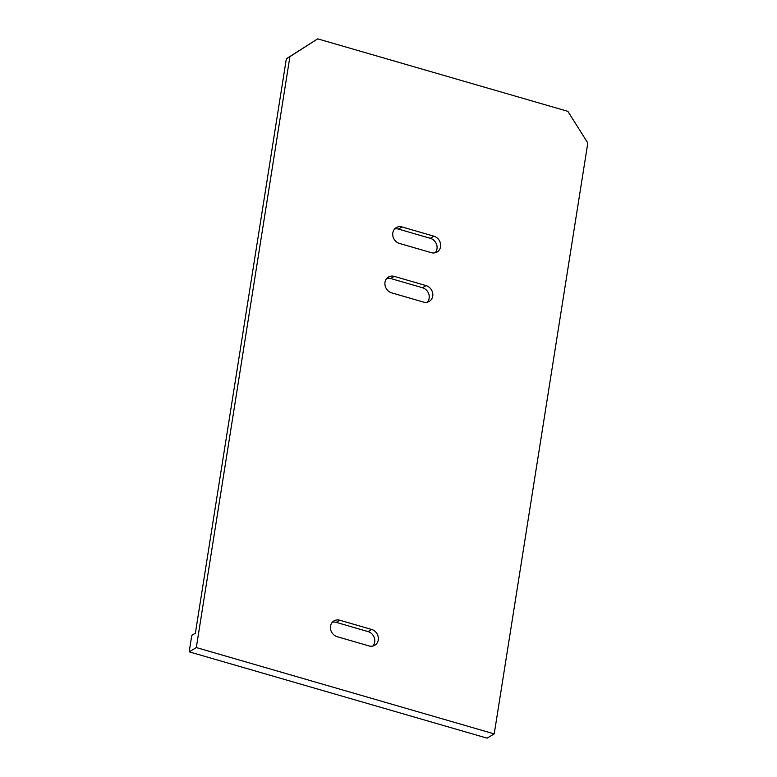 <?xml version="1.0" encoding="UTF-8"?>
<svg xmlns="http://www.w3.org/2000/svg" width="777" height="777" viewBox="0 0 777 777"><rect width="100%" height="100%" fill="white"/><g stroke="black" fill="none" stroke-linecap="round" stroke-linejoin="round"><path stroke-width="1.17" d="M494.221 733.886L487.092 738.15L189.19 651.825L191.802 635.353L195.367 633.216L286.344 58.77L317.686 38.85L567.861 111.344L587.81 142.968L494.221 733.886L196.319 647.562L289.908 56.643L286.344 58.77M189.19 651.825L196.319 647.562M289.908 56.643L317.686 38.85M394.638 228.982A8.809 7.77 -120.9 0 1 398.514 229.098L430.332 238.316A8.809 7.77 -120.9 0 1 436.596 244.512A8.809 7.77 -120.9 0 1 435.169 252.778M386.81 278.389A8.809 7.77 -120.9 0 1 390.685 278.516L422.503 287.733A8.809 7.77 -120.9 0 1 428.768 293.929A8.809 7.77 -120.9 0 1 427.34 302.195M332.352 622.241A8.809 7.77 -120.9 0 1 336.227 622.358L368.045 631.584A8.809 7.77 -120.9 0 1 374.31 637.771A8.809 7.77 -120.9 0 1 372.882 646.037M402.078 226.971A8.809 7.77 59.1 0 0 396.251 227.642A8.809 7.77 59.1 0 0 392.9 236.111A8.809 7.77 59.1 0 0 399.475 243.444L431.293 252.661A8.809 7.77 59.1 0 0 437.121 251.991A8.809 7.77 59.1 0 0 440.472 243.522A8.809 7.77 59.1 0 0 433.896 236.189L402.078 226.971L398.514 229.098M394.25 276.379A8.809 7.77 59.1 0 0 388.432 277.049A8.809 7.77 59.1 0 0 385.081 285.528A8.809 7.77 59.1 0 0 391.647 292.851L423.465 302.078A8.809 7.77 59.1 0 0 429.292 301.408A8.809 7.77 59.1 0 0 432.643 292.939A8.809 7.77 59.1 0 0 426.068 285.606L394.25 276.379L390.685 278.516M339.792 620.231A8.809 7.77 59.1 0 0 333.964 620.901A8.809 7.77 59.1 0 0 330.613 629.37A8.809 7.77 59.1 0 0 337.189 636.703L369.007 645.92A8.809 7.77 59.1 0 0 374.835 645.25A8.809 7.77 59.1 0 0 378.185 636.781A8.809 7.77 59.1 0 0 371.61 629.448L339.792 620.231L336.227 622.358M368.045 631.584L371.61 629.448M422.503 287.733L426.068 285.606M430.332 238.316L433.896 236.189"/></g></svg>
